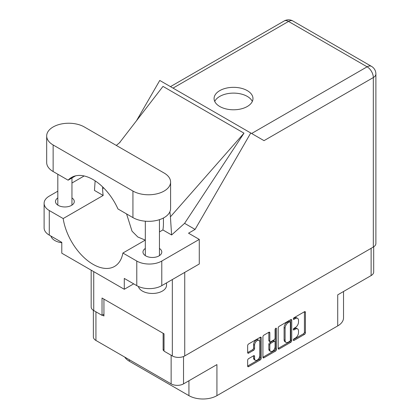 <?xml version="1.0" encoding="UTF-8"?>
<svg xmlns="http://www.w3.org/2000/svg" width="420" height="420" viewBox="0 0 420 420"><rect width="100%" height="100%" fill="white"/><g stroke="black" fill="none" stroke-linecap="round" stroke-linejoin="round"><path stroke-width="0.63" d="M259.061 340.415L258.064 339.838A3.712 2.142 120 0 0 256.205 340.022A3.712 2.142 120 0 0 253.58 344.568L254.578 345.145A3.712 2.142 120 0 1 257.203 340.599A3.712 2.142 120 0 1 259.061 340.415A3.712 2.142 120 0 1 259.833 342.116L259.833 355.546A3.712 2.142 120 0 1 258.211 359.284A3.712 2.142 120 0 1 255.35 360.276A3.712 2.142 120 0 1 254.578 358.575L254.578 356.339A1.386 0.803 120 0 0 254.294 355.703A1.386 0.803 120 0 0 253.596 355.772L248.64 358.633A1.386 0.803 120 0 0 247.658 360.334L247.658 366.056A1.386 0.803 120 0 0 247.947 366.692A1.386 0.803 120 0 0 248.64 366.623L260.222 359.935A1.386 0.803 120 0 0 261.203 358.239L261.203 337.838A1.386 0.803 120 0 0 260.92 337.202A1.386 0.803 120 0 0 260.222 337.27L248.64 343.954A1.386 0.803 120 0 0 247.658 345.655L247.658 352.569A1.386 0.803 120 0 0 247.947 353.204A1.386 0.803 120 0 0 248.64 353.136L253.596 350.275A1.386 0.803 120 0 0 254.578 348.574L254.578 345.145M275.782 328.288L276.465 328.687A0.971 0.562 120 0 0 276.266 328.241A0.971 0.562 120 0 0 275.782 328.288A0.971 0.562 120 0 0 275.095 329.48L275.095 338.09A1.386 0.803 120 0 1 274.113 339.791L270.821 341.691A1.386 0.803 120 0 1 270.128 341.759A1.386 0.803 120 0 1 269.84 341.124L269.84 332.85A1.386 0.803 120 0 0 269.556 332.215A1.386 0.803 120 0 0 268.863 332.283L269.84 332.85M278.187 328.031L278.187 348.432A1.386 0.803 120 0 0 278.471 349.067A1.386 0.803 120 0 0 279.169 348.999L290.75 342.31A1.386 0.803 120 0 0 291.732 340.615L291.732 320.213A1.386 0.803 120 0 0 291.443 319.578A1.386 0.803 120 0 0 290.75 319.646L279.169 326.335A1.386 0.803 120 0 0 278.187 328.031M295.36 338.063L294.01 338.84A0.971 0.562 120 0 0 293.375 339.696A0.971 0.562 120 0 0 293.528 340.478A0.971 0.562 120 0 0 294.01 340.431L304.442 334.409A1.386 0.803 120 0 0 305.424 332.708L305.424 312.307A1.386 0.803 120 0 0 305.135 311.671A1.386 0.803 120 0 0 304.442 311.74L294.01 317.762A0.971 0.562 120 0 0 293.375 318.617A0.971 0.562 120 0 0 293.528 319.394A0.971 0.562 120 0 0 294.01 319.347L295.36 318.57A4.442 2.562 120 0 1 297.581 318.35A4.442 2.562 120 0 1 298.505 320.381L298.505 322.082A4.442 2.562 120 0 1 295.36 327.521L294.01 328.304A0.971 0.562 120 0 0 293.375 329.159A0.971 0.562 120 0 0 293.528 329.936A0.971 0.562 120 0 0 294.01 329.889L295.36 329.112A4.442 2.562 120 0 1 297.581 328.892A4.442 2.562 120 0 1 298.505 330.923L298.505 332.624A4.442 2.562 120 0 1 295.36 338.063M275.483 351.125L263.902 357.814A1.386 0.803 120 0 1 263.209 357.882A1.386 0.803 120 0 1 262.92 357.247L274.486 350.548L275.483 351.125A1.386 0.803 120 0 0 276.465 349.424L276.465 328.687M263.902 357.814L262.92 357.247L262.92 336.845A1.386 0.803 120 0 1 263.902 335.144L268.863 332.283M183.53 356.512L183.53 383.875L216.93 364.592L216.93 395.651L337.722 325.915L337.722 294.851L371.123 275.572L371.123 248.32M129.334 359.741L129.334 361.242L188.932 395.651L188.932 380.756M129.334 361.242A19.798 11.429 180 0 1 124.74 357.089M343.523 291.506L343.523 317.83A19.798 11.429 180 0 1 337.722 325.915M216.93 395.651A19.798 11.429 180 0 1 188.932 395.651M183.53 383.875A8.768 5.061 180 0 1 171.134 383.875L95.939 340.463A8.768 5.061 180 0 1 93.366 336.882L93.366 310.328M164.031 349.639L163.133 350.159L164.031 350.679M163.133 350.159L163.133 333.302M102.438 315.116L103.934 315.982L103.934 299.124M297.581 328.892L296.583 328.314A4.442 2.562 120 0 0 294.362 328.534L295.36 329.112M293.401 329.086L294.362 328.534M297.581 318.35L296.583 317.772A4.442 2.562 120 0 0 294.362 317.993L295.36 318.57M293.401 318.549L294.362 317.993M293.401 339.628L303.44 333.832A1.386 0.803 120 0 0 304.421 332.131L304.421 311.75M278.187 348.411L289.748 341.738A1.386 0.803 120 0 0 290.729 340.037L290.729 319.657M289.669 341.35A0.971 0.562 120 0 0 290.356 340.158L290.356 322.25A0.971 0.562 120 0 0 290.157 321.809A0.971 0.562 120 0 0 289.669 321.856L288.246 322.675A4.442 2.562 120 0 0 285.106 328.12L285.106 340.358A4.442 2.562 120 0 0 286.025 342.389A4.442 2.562 120 0 0 288.246 342.174L289.669 341.35M290.157 321.809L289.154 321.232A0.971 0.562 120 0 0 288.671 321.279L289.669 321.856M286.025 342.389L285.022 341.812A4.442 2.562 120 0 1 284.104 339.78L284.104 327.542A4.442 2.562 120 0 1 287.243 322.098L288.671 321.279M268.842 332.294L268.842 340.546A1.386 0.803 120 0 0 269.131 341.182L270.128 341.759M275.468 328.556L275.468 348.847L276.465 349.424M269.84 349.708A3.712 2.142 120 0 0 270.611 351.409A3.712 2.142 120 0 0 273.473 350.411A3.712 2.142 120 0 0 275.095 346.679L275.095 341.943A1.386 0.803 120 0 0 274.806 341.308A1.386 0.803 120 0 0 274.113 341.376L270.821 343.276A1.386 0.803 120 0 0 269.84 344.978L269.84 349.708L268.842 349.13A3.712 2.142 120 0 0 269.614 350.831L270.611 351.409M274.806 341.308L273.803 340.73A1.386 0.803 120 0 0 273.11 340.798L274.113 341.376M268.842 349.13L268.842 344.4A1.386 0.803 120 0 1 269.824 342.699L273.11 340.798M274.486 350.548A1.386 0.803 120 0 0 275.468 348.847M255.35 360.276L254.347 359.699A3.712 2.142 120 0 1 253.58 357.998L253.58 355.782M247.658 352.548L252.599 349.697A1.386 0.803 120 0 0 253.58 347.996L253.58 344.568M247.658 366.035L259.224 359.357A1.386 0.803 120 0 0 260.206 357.661L260.206 337.281M373.69 246.823L373.69 271.992A8.768 5.061 180 0 1 371.123 275.572M84.336 126.966A22.061 12.737 0 0 0 53.141 126.966A22.061 12.737 0 0 0 46.678 135.975A22.061 12.737 0 0 0 53.141 144.979L132.935 191.047A22.061 12.737 0 0 0 156.975 193.809A22.061 12.737 0 0 0 170.594 182.044A22.061 12.737 0 0 0 164.131 173.035L84.336 126.966M166.525 282.907L166.525 285.296A14.144 8.164 180 0 1 162.383 291.07A14.144 8.164 180 0 1 147.919 293.044A14.144 8.164 180 0 1 138.385 286.461M61.787 242.75A14.144 8.164 180 0 1 50.925 236.072M145.315 248.462A9.403 5.429 0 0 0 142.978 252.042A9.403 5.429 0 0 0 148.785 257.061A9.403 5.429 0 0 0 159.033 255.88A9.403 5.429 0 0 0 161.789 252.042A9.403 5.429 0 0 0 159.453 248.462M57.818 197.946A9.403 5.429 0 0 0 55.482 201.527A9.403 5.429 0 0 0 61.288 206.546A9.403 5.429 0 0 0 71.537 205.37A9.403 5.429 0 0 0 74.293 201.527A9.403 5.429 0 0 0 71.957 197.946M247.28 106.502A19.446 11.225 0 0 0 252.971 98.564A19.446 11.225 0 0 0 240.97 88.189A19.446 11.225 0 0 0 219.781 90.626A19.446 11.225 0 0 0 214.084 98.564A19.446 11.225 0 0 0 226.086 108.932A19.446 11.225 0 0 0 247.28 106.502M214.736 101.451A19.446 11.225 180 0 1 219.781 96.401A19.446 11.225 180 0 1 238.576 93.497A19.446 11.225 180 0 1 252.32 101.451M46.678 135.975L46.678 162.529A22.061 12.737 0 0 0 53.141 171.538L68.108 180.18A42.992 24.822 -120 0 1 71.542 177.429A42.992 24.822 -120 0 1 117.962 208.96L132.935 217.607A22.061 12.737 0 0 0 156.975 220.369A22.061 12.737 0 0 0 170.594 208.598L170.594 182.044M136.784 261.051A17.677 10.206 0 0 0 161.784 261.051L199.28 239.4L199.28 263.991L161.784 285.642A17.677 10.206 180 0 1 136.784 285.642L136.784 261.051L122.897 253.029L145.315 240.088M133.686 283.852L124.283 289.28L124.283 278.429L136.784 285.642M57.818 191.179L49.287 196.103A17.677 10.206 0 0 0 44.111 203.317A17.677 10.206 0 0 0 49.287 210.536L49.287 235.127L61.787 242.345L61.787 253.197L124.283 289.28M49.287 235.127A17.677 10.206 180 0 1 44.111 227.913L44.111 203.317M373.322 247.049L373.322 77.548A8.768 5.061 180 0 0 375.889 73.967L375.889 243.474A8.768 5.061 180 0 1 373.322 247.049L184.732 355.934A8.768 5.061 180 0 1 172.331 355.934L164.031 351.141L164.031 333.821L102.034 298.027L102.034 315.346L93.734 310.553A8.768 5.061 180 0 1 91.166 306.978L91.166 270.16M199.28 239.4L188.533 233.195L195.09 229.409L250.756 132.988L263.928 140.59M136.521 120.703L159.763 80.451L250.756 132.988M84.163 175.964L71.957 183.015M95.141 180.863L94.463 190.428L103.173 195.458L63.179 218.552L49.287 210.536M195.09 229.409L184.59 223.346L171.607 234.969L162.892 229.94L159.453 231.924M119.395 142.9L162.992 86.399L243.989 133.161L170.415 216.83L171.607 234.969M184.59 223.346L243.989 133.161M102.034 315.346L103.934 314.249M63.179 218.552A42.992 24.822 -120 0 0 84.1 257.602A42.992 24.822 -120 0 0 114.529 266.443A42.992 24.822 -120 0 0 122.897 253.029M126.588 213.943L132.022 231.158L137.802 236.985L145.273 240.114M163.433 217.991L163.433 223.666A42.992 24.822 60 0 1 162.892 229.94M170.415 216.83A53.03 30.618 -120 0 0 169.874 211.827M103.173 195.458A42.992 24.822 60 0 1 102.638 188.57L102.638 186.9M75.637 175.833L68.108 180.18M159.453 228.37A1.769 1.018 -60 0 1 159.484 228.664L159.484 231.908M171.134 383.875L171.134 355.241M95.939 311.824L95.939 340.463M293.323 329.49L294.01 329.889M293.323 318.953L294.01 319.347M304.442 311.74L305.424 312.307M304.421 332.131L305.424 332.708M303.44 333.832L304.442 334.409M293.323 340.032L294.01 340.431M290.75 319.646L291.732 320.213M290.729 340.037L291.732 340.615M289.748 341.738L290.75 342.31M278.187 348.432L279.169 348.999M287.243 322.098L288.246 322.675M284.104 327.542L285.106 328.12M284.104 339.78L285.106 340.358M268.842 340.546L269.84 341.124M269.824 342.699L270.821 343.276M268.842 344.4L269.84 344.978M253.596 355.772L254.578 356.339M253.58 357.998L254.578 358.575M253.58 347.996L254.578 348.574M252.599 349.697L253.596 350.275M247.658 352.569L248.64 353.136M260.222 337.27L261.203 337.838M260.206 357.661L261.203 358.239M259.224 359.357L260.222 359.935M247.658 366.056L248.64 366.623M184.732 272.391L184.732 355.934M251.627 133.492L367.122 66.812A8.768 5.061 60 0 1 373.322 77.548L264.028 140.648M375.889 73.967A8.768 8.768 0 0 0 371.506 66.376A8.768 5.061 120 0 0 367.122 66.812L288.524 21.436L173.03 88.116M172.331 355.934L172.331 279.552M93.734 271.645L93.734 310.553M103.703 187.95L102.638 188.57M161.784 261.051L161.784 285.642M284.141 21A8.768 5.061 60 0 1 288.524 21.436A8.768 5.061 120 0 1 292.908 21A8.768 8.768 0 0 0 284.141 21L170.462 86.63M132.935 217.607L132.935 191.047M53.141 171.538L53.141 144.979M57.818 174.237L57.818 205.107M145.315 221.198L145.315 255.623M120.067 142.291L116.314 145.43M371.506 66.376L292.908 21M159.453 219.665L159.453 255.623M71.957 177.959L71.957 205.107"/></g></svg>
